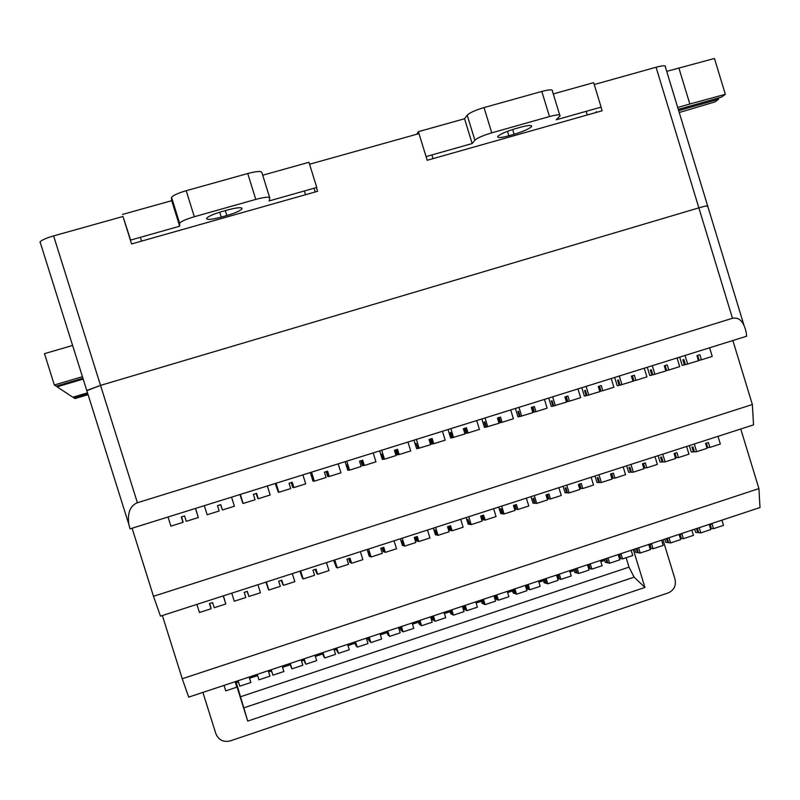 <?xml version="1.0" encoding="UTF-8"?>
<svg xmlns="http://www.w3.org/2000/svg" width="800" height="800" viewBox="0 0 800 800"><rect width="100%" height="100%" fill="white"/><g stroke="black" fill="none" stroke-linecap="round" stroke-linejoin="round"><path stroke-width="1.2" d="M235.53 682.16L247.73 721.08L644.94 587.44L633.31 549.56M202.9 692.41L215.77 733.42C218.4 739.91 223.18 742.42 230.1 740.95L668.37 592.86C674.2 590.07 676.39 585.41 674.93 578.87L662.94 539.73M644.94 587.44L634.1 577.15L629.03 567.13L626.14 557.73M236.1 681.97L247.73 721.08M238.47 681.91L236.31 682.63L238.48 681.95M249.63 678.25L257.61 675.6M268.62 671.94L271.46 671M282.57 667.31L290.26 664.76M301.54 661.02L304 660.2M322.66 653.96L315.38 656.38L322.67 654M334.22 650.16L336.31 649.47L334.21 650.13M347.98 645.6L354.86 643.31M366.68 639.39L368.41 638.81L366.67 639.35M380.34 634.85L386.83 632.7M398.92 628.68L400.29 628.23M412.49 624.18L418.58 622.15M430.94 618.05L431.95 617.72L430.93 618.02M444.41 613.58L450.12 611.68M462.74 607.49L463.4 607.27L462.73 607.46M476.12 603.05L481.46 601.28M507.62 592.59L512.58 590.95M538.9 582.21L543.49 580.68M569.98 571.89L574.2 570.49M600.84 561.64L604.7 560.36M249.62 678.21L257.6 675.56M268.61 671.91L271.45 670.96M282.56 667.27L290.25 664.72M301.52 660.98L303.98 660.16M347.97 645.56L354.85 643.27M380.33 634.81L386.82 632.66M398.91 628.65L400.28 628.19M412.48 624.14L418.57 622.12M444.4 613.54L450.11 611.64M476.11 603.01L481.44 601.24M507.61 592.56L512.56 590.91M538.89 582.17L543.48 580.65M569.97 571.85L574.19 570.45M600.83 561.6L604.69 560.32M707.17 206.56L707.74 206.22C708.73 205.32 705.77 205.86 698.86 207.86L100.54 385.39L86.76 390.47L86.92 390.97M707.61 205.77L665.37 66.94C666.13 65.31 663.03 65.41 656.06 67.24L594.22 84.55M426.05 156.58L472.17 143.55L464.55 118.76L418.38 131.67L427.21 160.28L602.13 110.77L601.03 107.18M418.98 133.62L309.57 164.24M40.09 242.58L40.09 241.96C41.45 240.17 45.96 238.15 53.6 235.9L122.98 216.48L131.58 243.95L317.6 191.3L316.44 187.56M678.29 109.42L721.56 97.08L725.34 94.32L714.46 58.47L666.71 71.37M587.28 114.97L586.17 111.33M431.89 154.93L433.03 158.63M679.24 112.52L714.95 101.91L718.63 99.22L718.27 98.02M718.63 99.22L678.66 110.63M725.34 94.32L689.84 104.01L678.87 67.96M689.84 104.01L677.7 107.47M140.39 237.32L141.58 241.12M305.5 194.73L304.34 190.98M315.23 191.97L314.07 188.23M596.44 112.38L596.21 111.63M87.51 392.86L72.83 397.22L57.09 386.81L56.82 385.97M57.09 386.81L83.18 379.1M82.92 378.26L56.13 386.18L54.34 385L44.48 353.66L72.61 345.45M54.34 385L82.43 376.7M88.08 394.68L74.92 398.6L73.37 397.06M73.58 397.71L87.71 393.51M472.17 143.55L474.89 140.21C477.41 137.92 483.04 135.46 491.77 132.84L549.49 116.55C557.25 114.5 560.76 114.31 560.02 115.98L556.26 119.78L601.11 107.11L593.64 82.65L553.27 93.94M464.55 118.76L467.2 115.18C469.67 112.74 475.28 110.2 484.02 107.58L541.81 91.45C549.58 89.43 553.12 89.33 552.42 91.15L559.71 114.97M508.89 135.75C500.82 137.9 497.11 138.12 497.74 136.43C500.23 134.08 506.05 131.52 515.21 128.75L520.54 127.25C528.6 125.12 532.28 124.9 531.57 126.6C529.01 128.98 523.18 131.53 514.11 134.27L508.89 135.75L507.52 131.3M418.38 131.67L416.75 134.24M262.71 175.22L308.96 162.28L316.77 187.47L269.09 200.94L269.82 198.12C269.39 196.62 264.71 197.05 255.78 199.4L194.32 216.73C186.22 219.14 181.32 221.29 179.62 223.19L179.67 226.21L130.61 240.08L124.09 219.74M227.44 210L221.78 211.6C213.44 214.08 208.39 216.3 206.6 218.25C206.47 220.09 211.36 219.71 221.28 217.11L226.83 215.54C235.09 213.09 240.15 210.87 241.99 208.89C242.24 207.04 237.39 207.41 227.44 210M179.67 226.21L171.7 200.68L171.43 197.82L179.49 223.62M269.67 197.62L261.88 172.55C261.4 170.89 256.68 171.22 247.73 173.53L186.2 190.71C178.09 193.1 173.21 195.32 171.55 197.35L171.43 197.82M171.7 200.68L122.58 214.42M195.47 508.43L198.32 517.53L195.59 508.4M183.03 522.06L181.6 516.87M198.32 517.53L186.25 521.31L184.57 515.95L181.3 516.97L182.99 522.34L181.43 516.93M182.99 522.34L170.88 526.14L168.02 517.01M204.3 505.68L207.15 514.76L219.16 511L217.49 505.65L220.73 504.63L222.41 509.98L220.57 504.68M256.04 493.58L257.98 498.57M267.36 485.97L270.18 495L258.29 498.73L256.62 493.4L253.4 494.41L255.07 499.74L243.14 503.48L241.17 498.01L242.9 503.29M242.83 503.31L239.91 494.55M291.26 482.57L292.79 487.48L293.42 487.45M302.9 474.87L305.7 483.87L293.9 487.57L292.25 482.26L289.05 483.26L290.71 488.57L278.87 492.28L276.66 486.91L278.46 492.14M278.31 492.19L275.24 483.51M326.21 471.63L327.73 476.52L328.61 476.42M338.18 463.85L340.96 472.81L329.25 476.48L327.6 471.19L324.43 472.18L326.08 477.48L314.33 481.16L311.89 475.89L313.76 481.08M313.52 481.15L312.98 481.15L310.3 472.55M360.9 460.77L362.42 465.65L363.53 465.48M373.19 452.9L375.96 461.84L364.34 465.49L362.7 460.21L359.55 461.2L361.19 466.47L349.53 470.13L348.81 470.17L346.85 464.95L348.79 470.1M348.48 470.19L347.78 470.24L345.11 461.68M395.35 450L396.85 454.86L398.2 454.61M407.95 442.04L410.71 450.95L399.17 454.57L397.54 449.31L394.41 450.29L396.04 455.55L384.47 459.18L383.59 459.27L381.56 454.09L383.57 459.2M383.18 459.32L382.32 459.41L379.67 450.88M429.54 439.3L431.04 444.14L432.61 443.82M442.45 431.26L445.19 440.14L433.74 443.73L432.12 438.49L429.02 439.46L430.64 444.7L418.11 448.45L416.02 443.31L418.09 448.37M417.63 448.52L416.61 448.66L413.97 440.16M463.48 428.68L464.97 433.5L466.78 433.11M476.7 420.56L479.43 429.4L468.06 432.97L466.44 427.75L463.37 428.71L464.98 433.93L452.38 437.71L450.77 432.51L450.22 432.61L451.83 437.8L452.36 437.63M451.83 437.8L450.65 437.99L448.03 429.52M498.96 422.89L500.69 422.48M510.7 409.94L513.41 418.75L502.12 422.29L500.52 417.09L497.46 418.05L499.07 423.25L486.4 427.04L484.8 421.86L484.18 421.98L485.78 427.16L486.38 426.97M485.78 427.16L484.44 427.4L481.84 418.96M532.81 412.32L534.36 411.93M544.45 399.39L547.15 408.17L535.94 411.69L534.35 406.5L531.32 407.45L532.91 412.64L520.17 416.46L518.58 411.29L517.89 411.44L519.48 416.59L520.15 416.38M519.48 416.59L518 416.88L515.4 408.47M566.42 401.82L567.79 401.45M577.96 388.92L580.65 397.67L569.52 401.16L567.93 396L564.92 396.94L566.51 402.1L553.7 405.94L552.12 400.8L551.36 400.97L552.94 406.1L553.68 405.87M552.94 406.1L551.31 406.44L548.73 398.06M599.78 391.39L600.97 391.04M611.23 378.53L613.9 387.25L602.85 390.71L601.27 385.56L598.28 386.5L599.86 391.65L586.99 395.51L585.41 390.38L584.59 390.57L586.16 395.69L586.97 395.44M586.16 395.69L584.38 396.07L581.81 387.72M632.9 381.03L633.92 380.72M644.25 368.21L646.91 376.9L635.94 380.34L634.37 375.21L631.4 376.14L632.98 381.27L620.04 385.15L618.47 380.04L617.57 380.25L619.14 385.35L620.01 385.08M619.14 385.35L617.22 385.78L614.67 377.45M665.78 370.73L666.64 370.46M677.04 357.96L679.69 366.62L668.8 370.04L667.24 364.92L664.29 365.85L665.85 370.96L652.85 374.86L651.29 369.77L650.33 370L651.88 375.09L652.83 374.79M651.88 375.09L649.82 375.56L647.28 367.26M223.26 595.89L225.8 603.98L223.38 595.85M210.93 607.89L209.73 603.49M225.8 603.98L214.21 607.73L212.59 602.57L209.45 603.58L211.07 608.75L209.57 603.54M211.07 608.75L199.44 612.51L196.9 604.39M231.74 593.16L234.27 601.24L245.82 597.51L244.21 592.36L247.32 591.36L248.93 596.5L247.17 591.4M281.26 580.4L282.93 584.61M292.32 573.62L294.83 581.66L283.4 585.35L281.8 580.22L278.71 581.22L280.31 586.35L268.85 590.06L266.78 584.22L268.45 589.3M268.37 589.32L265.96 582.12M315.11 569.47L317 573.6M326.47 562.6L328.97 570.61L317.63 574.28L316.03 569.17L312.96 570.16L314.56 575.28L303.18 578.96L300.89 573.21L302.62 578.25M302.48 578.29L299.92 571.17M348.73 558.62L349.89 562.36L350.83 562.66M360.38 551.67L362.87 559.65L351.61 563.29L350.02 558.2L346.97 559.18L348.56 564.28L337.26 567.93L334.76 562.28L336.55 567.28M336.33 567.35L333.63 560.3M382.1 547.84L383.26 551.58L384.41 551.8M394.05 540.81L396.52 548.77L385.34 552.38L383.77 547.31L380.74 548.28L382.32 553.36L371.1 556.99L370.32 556.64L368.38 551.43L370.24 556.38M369.95 556.48L369.17 556.13L367.11 549.5M415.24 537.15L416.39 540.86L417.76 541.02M427.48 530.03L429.94 537.96L418.84 541.55L417.27 536.49L414.26 537.46L415.83 542.52L404.7 546.12L403.76 545.82L401.77 540.65L403.69 545.57M403.33 545.68L402.4 545.39L400.35 538.78M448.14 526.52L449.29 530.23L450.88 530.31M460.68 519.32L463.12 527.23L452.1 530.79L450.54 525.75L447.55 526.71L449.11 531.76L438.06 535.33L436.98 535.08L434.92 529.95L436.9 534.83M436.47 534.97L435.4 534.72L433.36 528.13M480.82 515.97L481.96 519.67L483.76 519.68M493.63 508.69L496.07 516.57L485.12 520.11L483.57 515.09L480.61 516.04L482.16 521.07L471.18 524.62L469.95 524.42L467.84 519.33L469.38 524.32L469.88 524.17M469.38 524.32L468.17 524.13L466.14 517.56M514.58 509.2L516.41 509.12M526.36 498.14L528.78 505.99L517.91 509.5L516.37 504.5L513.43 505.45L514.97 510.46L504.07 513.98L502.7 513.83L501.16 508.84L500.53 508.78L502.06 513.76L502.62 513.58M502.06 513.76L500.71 513.61L498.69 507.07M547.21 498.8L548.83 498.64M558.86 487.66L561.27 495.48L550.47 498.97L548.94 493.98L546.01 494.93L547.55 499.92L536.73 503.42L535.22 503.31L533.68 498.34L532.99 498.3L534.52 503.26L535.14 503.06M534.52 503.26L533.02 503.16L531.01 496.64M579.6 488.44L581.02 488.23M591.13 477.25L593.52 485.05L582.81 488.52L581.28 483.54L578.38 484.48L579.91 489.45L569.16 492.93L567.51 492.87L565.98 487.91L565.22 487.9L566.74 492.84L567.43 492.62M566.74 492.84L565.11 492.79L563.11 486.29M611.75 478.14L613 477.89M623.17 466.92L625.56 474.69L614.92 478.13L613.39 473.17L610.51 474.1L612.03 479.06L601.36 482.51L599.58 482.5L598.06 477.56L597.23 477.56L598.75 482.5L599.5 482.25M598.75 482.5L596.98 482.48L594.99 476.01M643.68 467.9L644.75 467.62M655 456.65L657.37 464.4L646.8 467.82L645.29 462.88L642.43 463.8L643.94 468.74L633.34 472.17L631.42 472.2L629.91 467.28L629.02 467.3L630.53 472.22L631.34 471.96M630.53 472.22L628.63 472.25L626.65 465.8M675.39 457.72L676.28 457.43M686.6 446.46L688.96 454.18L678.46 457.58L676.96 452.65L674.12 453.57L675.62 458.5L665.1 461.9L663.04 461.98L661.54 457.07L660.59 457.11L662.09 462.01L662.97 461.73M662.09 462.01L660.06 462.09L658.09 455.66M249.15 677.06L250.86 682.51L249.25 677.03M236.51 685.86L235.52 682.16M250.86 682.51L239.8 686.19L238.26 681.25L235.27 682.25L236.81 687.18L235.37 682.21M236.81 687.18L225.73 690.87L224.01 685.4M257.23 674.38L258.94 679.82L269.95 676.16L268.41 671.25L271.38 670.26L272.92 675.18L271.24 670.31M303.78 659.51L305.2 663.03M290.02 663.5L291.38 667.62M291.31 667.64L289.88 663.54M315.01 655.2L316.7 660.62L305.8 664.24L304.27 659.34L301.32 660.32L302.85 665.22L291.92 668.86L290.08 663.47M336.1 648.78L337.72 652.22M322.57 652.69L323.99 656.78M323.86 656.83L322.29 652.78M347.6 644.39L349.28 649.78L338.46 653.38L336.93 648.5L334 649.47L335.53 654.36L324.67 657.97L322.7 652.65M368.19 638.12L369.05 640.86L370.01 641.49M354.9 641.96L356.38 646.02M356.18 646.08L354.48 642.1M379.97 633.64L381.64 639.02L370.89 642.6L369.38 637.73L366.47 638.7L367.98 643.57L357.2 647.15L355.09 641.9M400.07 627.54L400.92 630.27L402.09 630.83M387.01 631.31L388.55 635.33M388.29 635.42L386.45 631.49M412.11 622.97L413.78 628.34L403.1 631.89L401.6 627.04L398.7 628L400.21 632.85L389.5 636.41L387.27 631.22M431.74 617.03L432.58 619.75L433.95 620.24M418.9 620.72L420.5 624.71M420.17 624.82L419.22 624.19L418.21 620.95M444.04 612.38L445.7 617.72L435.1 621.25L433.6 616.42L430.72 617.37L432.22 622.21L421.59 625.74L420.62 625.11L419.23 620.61M463.19 606.59L464.03 609.3L465.59 609.72M450.58 610.21L452.23 614.16M451.84 614.29L450.76 613.72L449.75 610.48M475.75 601.85L477.4 607.18L466.87 610.69L465.38 605.87L462.53 606.81L464.02 611.63L453.46 615.15L452.35 614.56L450.97 610.08M494.43 596.22L495.27 598.93L497.02 599.28M482.04 599.77L483.75 603.69M483.3 603.84L482.08 603.31L481.09 600.08M507.25 591.4L508.89 596.71L498.43 600.19L496.95 595.39L494.11 596.33L495.6 601.13L485.11 604.62L483.87 604.09L482.49 599.62M526.32 588.62L528.24 588.9M513.29 589.4L514.55 593.45L515.06 593.28M514.55 593.45L513.2 592.97L512.21 589.76M538.54 581.02L540.17 586.31L529.78 589.77L528.3 584.98L525.49 585.91L526.97 590.7L516.54 594.17L515.18 593.68L513.81 589.23M557.55 578.49L559.25 578.59M544.34 579.09L545.58 583.14L546.16 582.95M545.58 583.14L544.11 582.7L543.12 579.5M569.61 570.7L571.24 575.98L560.92 579.41L559.45 574.64L556.65 575.57L558.12 580.34L547.77 583.79L546.28 583.34L544.91 578.9M588.56 568.38L590.05 568.36M575.17 568.86L576.42 572.89L577.05 572.68M576.42 572.89L574.82 572.5L573.83 569.3M600.48 560.46L602.1 565.72L591.85 569.13L590.38 564.37L587.61 565.29L589.07 570.05L578.79 573.47L577.17 573.07L575.81 568.65M619.35 558.31L620.65 558.19M605.81 558.69L607.04 562.71L607.73 562.48M607.04 562.71L605.32 562.36L604.34 559.18M631.14 550.28L632.75 555.53L622.57 558.92L621.11 554.17L618.35 555.09L619.81 559.83L609.6 563.23L607.85 562.87L606.5 558.46M649.92 548.29L651.05 548.09M636.24 548.59L637.47 552.6L638.21 552.35M637.47 552.6L635.62 552.29L634.65 549.12M661.6 540.18L663.2 545.4L653.09 548.77L651.64 544.04L648.9 544.95L650.35 549.68L640.2 553.05L638.33 552.74L636.98 548.35M680.29 538.31L681.24 538.05M666.47 538.56L667.69 542.55L668.49 542.29M667.69 542.55L665.72 542.29L664.75 539.13M691.86 530.13L693.45 535.35L683.4 538.69L681.96 533.97L679.24 534.88L680.68 539.59L670.6 542.94L668.61 542.68L667.27 538.29M698.42 360.5L699.12 360.28M709.6 347.79L712.23 356.42L701.42 359.81L699.87 354.72L696.94 355.63L698.49 360.73L685.43 364.65L683.88 359.57L682.85 359.83L684.4 364.89L685.41 364.58M684.4 364.89L682.19 365.41L679.67 357.14M706.85 447.54L707.6 447.3M717.99 436.34L720.33 444.03L709.91 447.41L708.41 442.5L705.59 443.41L707.09 448.32L696.64 451.7L694.45 451.82L692.96 446.93L691.95 447L693.44 451.88L694.38 451.58M693.44 451.88L691.27 452L689.31 445.59M710.44 528.35L711.24 528.08M696.49 528.6L697.71 532.58L698.57 532.29M697.71 532.58L695.63 532.36L694.66 529.2M721.91 520.16L723.5 525.35L713.52 528.67L712.08 523.98L709.38 524.87L710.82 529.57L700.8 532.9L698.69 532.68L697.36 528.31M758.92 488.59L182.24 678.74L188.7 697.12L760 507.52L758.92 488.59L740.75 429M182.24 678.74L162.37 615.53M752.36 404.53L153.49 596.29L160.48 616.14L753.54 424.88L752.36 404.53L732.87 340.52M153.49 596.29L132.11 528.23M86.65 390.76L100.54 385.39L137.4 502.75C130.24 505.65 127.36 512.79 128.77 524.16L130.06 528.87L746.61 336.23L746.31 332.98C744.04 321.88 739.43 316.98 732.47 318.28L698.86 207.86C705.77 205.86 708.73 205.32 707.74 206.22L743.72 324.46M137.4 502.75L732.47 318.28M53.6 235.9L100.54 385.39L698.86 207.86L656.06 67.24M700.8 532.9L699.21 527.69M710.18 524.61L711.36 528.47L713.52 528.67M696.64 451.7L694.28 443.99M706.34 443.17L707.67 447.55L709.91 447.41M687.65 364.13L685.01 355.47M697.63 355.41L699.14 360.35L701.42 359.81M670.6 542.94L669 537.72M680.17 534.57L681.36 538.44L683.4 538.69M640.2 553.05L638.59 547.81M649.97 544.59L651.17 548.48L653.09 548.77M609.6 563.23L607.98 557.97M619.57 554.68L620.77 558.58L622.57 558.92M578.79 573.47L577.16 568.2M588.97 564.84L590.17 568.75L591.85 569.13M547.77 583.79L546.14 578.49M558.16 575.07L559.37 578.99L560.92 579.41M516.54 594.17L514.91 588.86M527.15 585.36L528.36 589.3L529.78 589.77M485.11 604.62L483.46 599.3M495.92 595.73L497.14 599.67L498.43 600.19M453.46 615.15L451.8 609.8M464.49 606.16L465.71 610.12L466.87 610.69M421.59 625.74L419.93 620.38M432.84 616.67L434.07 620.64L435.1 621.25M389.5 636.41L387.83 631.03M400.97 627.24L402.21 631.23L403.1 631.89M357.2 647.15L355.52 641.76M368.89 637.89L370.89 642.6M324.67 657.97L322.98 652.56M336.59 648.61L338.46 653.38M291.92 668.86L290.22 663.43M304.07 659.41L305.8 664.24M272.92 675.18L283.89 671.53L282.19 666.09M679.35 534.84L680.41 538.32M649.2 544.85L650.27 548.34M618.86 554.92L619.94 558.42M588.31 565.06L589.4 568.57M557.56 575.27L558.65 578.79M526.61 585.54L527.7 589.08M495.45 595.89L496.54 599.43M464.07 606.3L465.18 609.86M432.49 616.78L433.59 620.36M400.69 627.34L401.8 630.92M368.67 637.97L369.79 641.56M336.43 648.67L337.56 652.27M303.98 659.44L305.11 663.06M235.42 682.2L236.56 685.84M665.1 461.9L662.73 454.16M675.01 453.28L676.36 457.67L678.46 457.58M633.34 472.17L630.96 464.41M643.47 463.46L644.82 467.87L646.8 467.82M601.36 482.51L598.97 474.72M611.72 473.71L613.07 478.14L614.92 478.13M569.16 492.93L566.75 485.11M579.74 484.04L581.1 488.48L582.81 488.52M536.73 503.42L534.31 495.58M547.53 494.44L548.9 498.89L550.47 498.97M504.07 513.98L501.64 506.11M515.11 504.9L516.48 509.37L517.91 509.5M471.18 524.62L468.74 516.72M482.45 515.45L483.83 519.93L485.12 520.11M438.06 535.33L435.6 527.41M449.56 526.06L450.95 530.56L452.1 530.79M404.7 546.12L402.23 538.17M416.44 536.76L417.84 541.27L418.84 541.55M371.1 556.99L368.62 549.01M383.09 547.53L384.49 552.05L385.34 552.38M337.26 567.93L334.77 559.93M349.49 558.37L351.61 563.29M303.18 578.96L300.68 570.92M315.66 569.29L317.63 574.28M268.85 590.06L266.33 582M281.58 580.29L283.4 585.35M248.93 596.5L260.44 592.78L257.92 584.71M654.93 374.38L652.28 365.7M665.14 365.58L666.66 370.53L668.8 370.04M621.97 384.71L619.31 376M632.42 375.82L633.95 380.79L635.94 380.34M588.78 395.12L586.1 386.38M599.47 386.13L601 391.12L602.85 390.71M555.35 405.6L552.65 396.83M566.27 396.52L567.81 401.52L569.52 401.16M521.67 416.16L518.96 407.36M532.84 406.98L534.38 412L535.94 411.69M487.74 426.8L485.02 417.96M499.16 417.51L500.72 422.55L502.12 422.29M453.57 437.51L450.83 428.64M465.24 428.13L466.8 433.19L468.06 432.97M419.14 448.3L416.39 439.41M431.07 438.82L432.64 443.9L433.74 443.73M384.47 459.18L381.7 450.25M396.64 449.59L398.22 454.68L399.17 454.57M349.53 470.13L346.74 461.17M361.97 460.44L363.56 465.55L364.34 465.49M314.33 481.16L311.53 472.17M327.04 471.37L328.63 476.5L329.25 476.48M278.87 492.28L276.06 483.26M291.84 482.38L293.9 487.57M243.14 503.48L240.31 494.42M256.39 493.48L258.29 498.73M222.41 509.98L234.39 506.23L231.55 497.16M642.63 463.73L643.91 467.89M610.94 473.97L612.22 478.14M579.02 484.27L580.31 488.46M546.88 494.65L548.18 498.85M514.52 505.09L515.82 509.31M481.93 515.61L483.24 519.85M449.11 526.21L450.42 530.46M416.06 536.88L417.38 541.14M382.77 547.63L384.1 551.9M349.25 558.45L350.58 562.74M315.49 569.35L316.83 573.65M281.48 580.33L282.83 584.65M209.62 603.53L210.98 607.88M631.52 376.1L633.02 381M598.63 386.39L600.14 391.31M565.5 396.76L567.02 401.69M532.14 407.2L533.66 412.15M498.53 417.71L500.06 422.68M464.68 428.3L466.22 433.29M430.58 438.97L432.13 443.97M396.23 449.72L397.79 454.74M361.63 460.55L363.19 465.58M326.77 471.45L328.34 476.51M291.66 482.44L293.24 487.51M256.28 493.51L257.87 498.6M181.48 516.91L183.09 522.04M240.71 696.69L629.03 567.13M244.05 707.78L634.1 577.15M541.81 91.45L549.49 116.55M484.02 107.58L491.77 132.84M512.65 129.52L514.11 134.27M467.2 115.18L474.89 140.21M247.73 173.53L255.78 199.4M186.2 190.71L194.32 216.73M225.3 210.61L226.83 215.54M219.75 212.2L221.28 217.11M40.09 241.96L128.77 524.16M531.26 125.59L531.57 126.6M241.7 207.96L241.99 208.89M171.55 197.35L179.62 223.19"/></g></svg>
